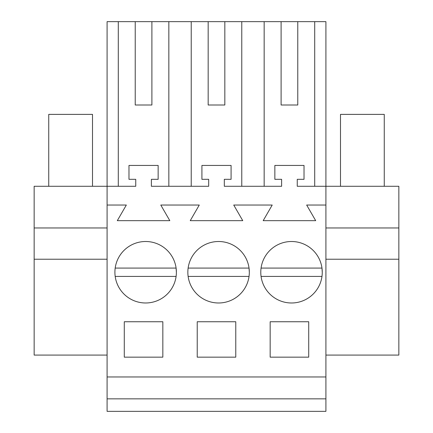 <?xml version="1.0" encoding="UTF-8"?>
<svg xmlns="http://www.w3.org/2000/svg" width="433" height="433" viewBox="0 0 433 433"><rect width="100%" height="100%" fill="white"/><g stroke="black" fill="none" stroke-linecap="round" stroke-linejoin="round"><path stroke-width="0.65" d="M107.092 227.964L34.153 227.964L34.153 186.282L107.092 186.282L107.092 21.65L118.29 21.65L118.29 186.282M107.092 411.35L107.092 376.964L325.908 376.964L325.908 411.35L107.092 411.35M107.092 205.036L126.333 205.036L117.305 220.668L169.817 220.668L160.789 205.036L199.272 205.036L190.244 220.668L242.756 220.668L233.728 205.036L272.211 205.036L263.183 220.668L315.695 220.668L306.667 205.036L325.908 205.036L325.908 186.282L297.255 186.282L297.255 179.316L304.026 179.316L304.026 165.444L274.852 165.444L274.852 179.316L281.623 179.316L281.623 186.282L224.316 186.282L224.316 179.316L231.087 179.316L231.087 165.444L201.913 165.444L201.913 179.316L208.684 179.316L208.684 186.282L151.377 186.282L151.377 179.316L158.148 179.316L158.148 165.444L128.974 165.444L128.974 179.316L135.746 179.316L135.746 186.282L107.092 186.282L107.092 376.964M168.838 186.282L168.838 21.65L191.229 21.65L191.229 186.282M208.165 105.008L224.835 105.008L208.165 105.008L208.165 21.65L191.229 21.65M208.165 21.65L325.908 21.65L325.908 186.282L398.847 186.282L398.847 355.082L325.908 355.082M135.226 105.008L151.896 105.008L135.226 105.008L135.226 21.65L118.29 21.65M135.226 21.65L168.838 21.65M107.092 398.847L325.908 398.847M325.908 205.036L325.908 376.964M124.287 321.741L124.287 357.165L162.84 357.165L162.84 321.741L124.287 321.741M233.322 299.219A30.738 30.738 0 0 0 245.56 257.511A30.738 30.738 0 0 0 203.846 245.273A30.738 30.738 0 0 0 191.608 286.982A30.738 30.738 0 0 0 249.04 276.416L188.128 276.416A30.738 30.738 0 0 0 218.584 302.986M197.226 321.741L197.226 357.165L235.774 357.165L235.774 321.741L197.226 321.741M270.16 321.741L308.713 321.741L308.713 357.165L270.16 357.165L270.16 321.741M306.261 299.219A30.738 30.738 0 0 0 318.499 257.511A30.738 30.738 0 0 0 276.784 245.273A30.738 30.738 0 0 0 264.547 286.982A30.738 30.738 0 0 0 321.979 276.416L261.067 276.416A30.738 30.738 0 0 0 291.523 302.986M130.907 245.273A30.738 30.738 0 0 0 118.669 286.982A30.738 30.738 0 0 0 160.383 299.219A30.738 30.738 0 0 0 172.621 257.511A30.738 30.738 0 0 0 115.189 268.076L176.101 268.076A30.738 30.738 0 0 0 145.645 241.506M34.153 227.964L34.153 259.221L107.092 259.221M34.153 259.221L34.153 355.082L107.092 355.082M151.896 105.008L151.896 21.65M241.771 186.282L241.771 21.65M224.835 105.008L224.835 21.65M264.162 186.282L264.162 21.65M314.71 186.282L314.71 21.65M281.104 21.65L281.104 105.008L297.774 105.008L297.774 21.65M281.104 105.008L297.774 105.008M325.908 259.221L398.847 259.221M325.908 227.964L398.847 227.964M48.74 186.282L48.74 114.388L92.505 114.388L92.505 186.282M176.383 272.243L176.101 268.076M160.383 299.219A30.738 30.738 0 0 0 176.101 276.416L115.189 276.416A30.738 30.738 0 0 0 145.645 302.986M249.321 272.243L249.04 268.076A30.738 30.738 0 0 0 218.584 241.506M203.846 245.273A30.738 30.738 0 0 0 188.128 268.076L249.04 268.076M322.26 272.243L321.979 268.076A30.738 30.738 0 0 0 291.523 241.506M276.784 245.273A30.738 30.738 0 0 0 261.067 268.076L321.979 268.076M340.495 186.282L340.495 114.388L384.26 114.388L384.26 186.282"/></g></svg>
